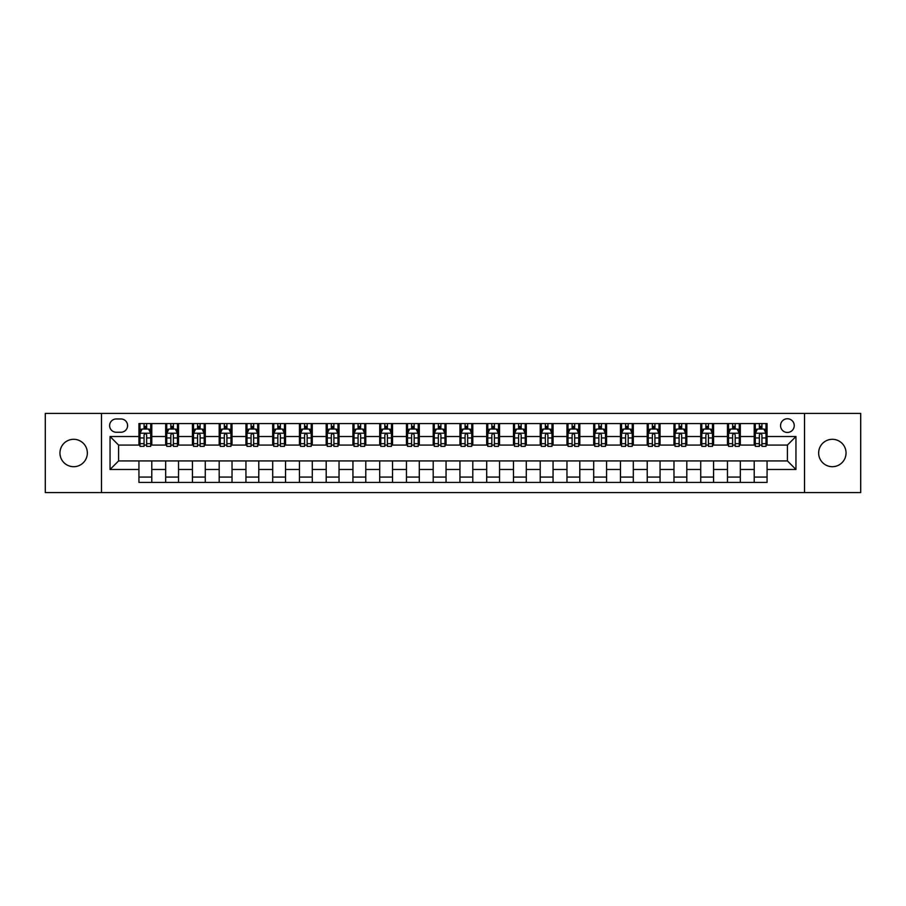 <?xml version="1.0" encoding="UTF-8"?>
<svg xmlns="http://www.w3.org/2000/svg" width="906" height="906" viewBox="0 0 906 906"><rect width="100%" height="100%" fill="white"/><g stroke="black" fill="none" stroke-linecap="round" stroke-linejoin="round"><path stroke-width="1.36" d="M832.342 439.308A13.692 13.692 0 0 0 818.65 453A13.692 13.692 0 0 0 832.342 466.692A13.692 13.692 0 0 0 846.045 453A13.692 13.692 0 0 0 832.342 439.308M73.658 439.308A13.692 13.692 0 0 0 59.955 453A13.692 13.692 0 0 0 73.658 466.692A13.692 13.692 0 0 0 87.35 453A13.692 13.692 0 0 0 73.658 439.308M787.405 418.753A6.852 6.852 0 0 0 780.553 425.605A6.852 6.852 0 0 0 787.405 432.456A6.852 6.852 0 0 0 794.245 425.605A6.852 6.852 0 0 0 787.405 418.753M804.517 492.592L860.7 492.592L860.7 413.408L804.517 413.408L804.517 492.592L101.483 492.592L101.483 413.408L45.3 413.408L45.3 492.592L101.483 492.592M116.251 432.241L120.951 432.241A6.636 6.636 0 0 0 127.587 425.605A6.636 6.636 0 0 0 120.951 418.968L116.251 418.968A6.636 6.636 0 0 0 109.615 425.605A6.636 6.636 0 0 0 116.251 432.241M804.517 413.408L101.483 413.408M138.935 469.478L110.045 469.478L110.045 436.522L138.935 436.522L138.935 445.084L118.595 445.084L118.595 460.916L138.935 460.916L138.935 482.422L767.065 482.422L767.065 460.916L787.405 460.916L787.405 445.084L767.065 445.084L767.065 436.522L795.955 436.522L795.955 469.478L767.065 469.478M767.065 436.522L767.065 423.578L138.935 423.578L138.935 436.522M754.222 423.578L754.222 445.084L755.298 445.084M759.364 445.084L761.935 445.084M766 445.084L767.065 445.084M754.222 445.084L739.251 445.084M727.473 423.578L727.473 445.084L728.549 445.084M732.614 445.084L735.185 445.084M727.473 445.084L712.49 445.084M700.723 423.578L700.723 445.084L701.799 445.084M705.865 445.084L708.424 445.084M700.723 445.084L685.74 445.084M673.973 423.578L673.973 445.084L675.038 445.084M679.104 445.084L681.674 445.084M673.973 445.084L658.99 445.084M647.224 423.578L647.224 445.084L648.288 445.084M652.354 445.084L654.925 445.084M647.224 445.084L632.241 445.084M620.463 423.578L620.463 445.084L621.539 445.084M625.604 445.084L628.175 445.084M620.463 445.084L605.491 445.084M593.713 423.578L593.713 445.084L594.789 445.084M598.855 445.084L601.425 445.084M593.713 445.084L578.73 445.084M566.963 423.578L566.963 445.084L568.028 445.084M572.105 445.084L574.664 445.084M566.963 445.084L551.981 445.084M540.214 423.578L540.214 445.084L541.278 445.084M545.344 445.084L547.915 445.084M540.214 445.084L525.231 445.084M513.464 423.578L513.464 445.084L514.529 445.084M518.594 445.084L521.165 445.084M513.464 445.084L498.481 445.084M486.703 423.578L486.703 445.084L487.779 445.084M491.845 445.084L494.416 445.084M486.703 445.084L471.732 445.084M459.954 423.578L459.954 445.084L461.029 445.084M465.095 445.084L467.655 445.084M459.954 445.084L444.971 445.084M433.204 423.578L433.204 445.084L434.268 445.084M438.345 445.084L440.905 445.084M433.204 445.084L418.221 445.084M406.454 423.578L406.454 445.084L407.519 445.084M411.584 445.084L414.155 445.084M406.454 445.084L391.471 445.084M379.705 423.578L379.705 445.084L380.769 445.084M384.835 445.084L387.406 445.084M379.705 445.084L364.722 445.084M352.944 423.578L352.944 445.084L354.02 445.084M358.085 445.084L360.656 445.084M352.944 445.084L337.972 445.084M326.194 423.578L326.194 445.084L327.27 445.084M331.336 445.084L333.895 445.084M326.194 445.084L311.211 445.084M299.444 423.578L299.444 445.084L300.509 445.084M304.575 445.084L307.145 445.084M299.444 445.084L284.461 445.084M272.695 423.578L272.695 445.084L273.759 445.084M277.825 445.084L280.396 445.084M272.695 445.084L257.712 445.084M245.945 423.578L245.945 445.084L247.01 445.084M251.075 445.084L253.646 445.084M245.945 445.084L230.962 445.084M219.184 423.578L219.184 445.084L220.26 445.084M224.326 445.084L226.896 445.084M219.184 445.084L204.201 445.084M192.434 423.578L192.434 445.084L193.51 445.084M197.576 445.084L200.135 445.084M192.434 445.084L177.451 445.084M165.685 423.578L165.685 445.084L166.749 445.084M170.815 445.084L173.386 445.084M165.685 445.084L150.702 445.084M138.935 445.084L140 445.084M144.065 445.084L146.636 445.084M138.935 460.916L151.778 460.916L151.778 482.422M767.065 460.916L151.778 460.916M151.778 423.578L151.778 445.084M138.935 428.923L140 428.923M144.065 428.923L146.636 428.923M150.702 428.923L151.778 428.923M138.935 477.077L151.778 477.077M165.685 460.916L165.685 482.422M178.527 423.578L178.527 445.084M165.685 428.923L166.749 428.923M170.815 428.923L173.386 428.923M177.451 428.923L178.527 428.923M178.527 460.916L178.527 482.422M165.685 477.077L178.527 477.077M192.434 460.916L192.434 482.422M205.277 460.916L205.277 482.422M192.434 477.077L205.277 477.077M205.277 423.578L205.277 445.084M192.434 428.923L193.51 428.923M197.576 428.923L200.135 428.923M204.201 428.923L205.277 428.923M219.184 460.916L219.184 482.422M232.027 460.916L232.027 482.422M219.184 477.077L232.027 477.077M232.027 423.578L232.027 445.084M219.184 428.923L220.26 428.923M224.326 428.923L226.896 428.923M230.962 428.923L232.027 428.923M245.945 460.916L245.945 482.422M258.776 460.916L258.776 482.422M245.945 477.077L258.776 477.077M258.776 423.578L258.776 445.084M245.945 428.923L247.01 428.923M251.075 428.923L253.646 428.923M257.712 428.923L258.776 428.923M272.695 460.916L272.695 482.422M285.537 460.916L285.537 482.422M272.695 477.077L285.537 477.077M285.537 423.578L285.537 445.084M272.695 428.923L273.759 428.923M277.825 428.923L280.396 428.923M284.461 428.923L285.537 428.923M299.444 460.916L299.444 482.422M312.287 460.916L312.287 482.422M299.444 477.077L312.287 477.077M312.287 423.578L312.287 445.084M299.444 428.923L300.509 428.923M304.575 428.923L307.145 428.923M311.211 428.923L312.287 428.923M326.194 460.916L326.194 482.422M339.037 460.916L339.037 482.422M326.194 477.077L339.037 477.077M339.037 423.578L339.037 445.084M326.194 428.923L327.27 428.923M331.336 428.923L333.895 428.923M337.972 428.923L339.037 428.923M352.944 460.916L352.944 482.422M365.786 460.916L365.786 482.422M352.944 477.077L365.786 477.077M365.786 423.578L365.786 445.084M352.944 428.923L354.02 428.923M358.085 428.923L360.656 428.923M364.722 428.923L365.786 428.923M379.705 460.916L379.705 482.422M392.536 460.916L392.536 482.422M379.705 477.077L392.536 477.077M392.536 423.578L392.536 445.084M379.705 428.923L380.769 428.923M384.835 428.923L387.406 428.923M391.471 428.923L392.536 428.923M406.454 460.916L406.454 482.422M419.297 460.916L419.297 482.422M406.454 477.077L419.297 477.077M419.297 423.578L419.297 445.084M406.454 428.923L407.519 428.923M411.584 428.923L414.155 428.923M418.221 428.923L419.297 428.923M433.204 460.916L433.204 482.422M446.046 460.916L446.046 482.422M433.204 477.077L446.046 477.077M446.046 423.578L446.046 445.084M433.204 428.923L434.268 428.923M438.345 428.923L440.905 428.923M444.971 428.923L446.046 428.923M459.954 460.916L459.954 482.422M472.796 460.916L472.796 482.422M459.954 477.077L472.796 477.077M472.796 423.578L472.796 445.084M459.954 428.923L461.029 428.923M465.095 428.923L467.655 428.923M471.732 428.923L472.796 428.923M486.703 460.916L486.703 482.422M499.546 460.916L499.546 482.422M486.703 477.077L499.546 477.077M499.546 423.578L499.546 445.084M486.703 428.923L487.779 428.923M491.845 428.923L494.416 428.923M498.481 428.923L499.546 428.923M513.464 460.916L513.464 482.422M526.295 460.916L526.295 482.422M513.464 477.077L526.295 477.077M526.295 423.578L526.295 445.084M513.464 428.923L514.529 428.923M518.594 428.923L521.165 428.923M525.231 428.923L526.295 428.923M540.214 460.916L540.214 482.422M553.056 460.916L553.056 482.422M540.214 477.077L553.056 477.077M553.056 423.578L553.056 445.084M540.214 428.923L541.278 428.923M545.344 428.923L547.915 428.923M551.981 428.923L553.056 428.923M566.963 460.916L566.963 482.422M579.806 460.916L579.806 482.422M566.963 477.077L579.806 477.077M579.806 423.578L579.806 445.084M566.963 428.923L568.028 428.923M572.105 428.923L574.664 428.923M578.73 428.923L579.806 428.923M593.713 460.916L593.713 482.422M606.556 460.916L606.556 482.422M593.713 477.077L606.556 477.077M606.556 423.578L606.556 445.084M593.713 428.923L594.789 428.923M598.855 428.923L601.425 428.923M605.491 428.923L606.556 428.923M620.463 460.916L620.463 482.422M633.305 460.916L633.305 482.422M620.463 477.077L633.305 477.077M633.305 423.578L633.305 445.084M620.463 428.923L621.539 428.923M625.604 428.923L628.175 428.923M632.241 428.923L633.305 428.923M647.224 460.916L647.224 482.422M660.055 460.916L660.055 482.422M647.224 477.077L660.055 477.077M660.055 423.578L660.055 445.084M647.224 428.923L648.288 428.923M652.354 428.923L654.925 428.923M658.99 428.923L660.055 428.923M673.973 460.916L673.973 482.422M686.816 460.916L686.816 482.422M673.973 477.077L686.816 477.077M686.816 423.578L686.816 445.084M673.973 428.923L675.038 428.923M679.104 428.923L681.674 428.923M685.74 428.923L686.816 428.923M700.723 460.916L700.723 482.422M713.566 460.916L713.566 482.422M700.723 477.077L713.566 477.077M713.566 423.578L713.566 445.084M700.723 428.923L701.799 428.923M705.865 428.923L708.424 428.923M712.49 428.923L713.566 428.923M727.473 460.916L727.473 482.422M740.315 460.916L740.315 482.422M727.473 477.077L740.315 477.077M740.315 423.578L740.315 445.084M727.473 428.923L728.549 428.923M732.614 428.923L735.185 428.923M739.251 428.923L740.315 428.923M754.222 460.916L754.222 482.422M754.222 477.077L767.065 477.077M754.222 428.923L755.298 428.923M759.364 428.923L761.935 428.923M766 428.923L767.065 428.923M118.595 445.084L110.045 436.522M118.595 460.916L110.045 469.478M795.955 436.522L787.405 445.084M795.955 469.478L787.405 460.916M146.636 426.352L144.065 426.352M150.702 443.68L146.636 443.68L146.636 446.364L150.702 446.364L150.702 433.306L148.561 429.025L142.14 429.025L140 433.306L140 446.364L144.065 446.364L144.065 443.68L140 443.68M140 433.306L140 423.578M150.702 433.306L150.702 423.578M144.065 429.025L144.065 423.578M146.636 423.578L146.636 429.025M146.636 443.68L146.636 434.914C145.787 433.272 144.926 433.272 144.065 434.914L144.065 443.68M173.386 426.352L170.815 426.352M177.451 443.68L173.386 443.68L173.386 446.364L177.451 446.364L177.451 433.306L175.311 429.025L168.89 429.025L166.749 433.306L166.749 446.364L170.815 446.364L170.815 443.68L166.749 443.68M166.749 433.306L166.749 423.578M177.451 433.306L177.451 423.578M170.815 429.025L170.815 423.578M173.386 423.578L173.386 429.025M173.386 443.68L173.386 434.914C172.536 433.272 171.676 433.272 170.815 434.914L170.815 443.68M200.135 426.352L197.576 426.352M204.201 443.68L200.135 443.68L200.135 446.364L204.201 446.364L204.201 433.306L202.072 429.025L195.651 429.025L193.51 433.306L193.51 446.364L197.576 446.364L197.576 443.68L193.51 443.68M193.51 433.306L193.51 423.578M204.201 433.306L204.201 423.578M197.576 429.025L197.576 423.578M200.135 423.578L200.135 429.025M200.135 443.68L200.135 434.914C199.286 433.272 198.425 433.272 197.576 434.914L197.576 443.68M226.896 426.352L224.326 426.352M230.962 443.68L226.896 443.68L226.896 446.364L230.962 446.364L230.962 433.306L228.822 429.025L222.4 429.025L220.26 433.306L220.26 446.364L224.326 446.364L224.326 443.68L220.26 443.68M220.26 433.306L220.26 423.578M230.962 433.306L230.962 423.578M224.326 429.025L224.326 423.578M226.896 423.578L226.896 429.025M226.896 443.68L226.896 434.914C226.036 433.272 225.186 433.272 224.326 434.914L224.326 443.68M253.646 426.352L251.075 426.352M257.712 443.68L253.646 443.68L253.646 446.364L257.712 446.364L257.712 433.306L255.571 429.025L249.15 429.025L247.01 433.306L247.01 446.364L251.075 446.364L251.075 443.68L247.01 443.68M247.01 433.306L247.01 423.578M257.712 433.306L257.712 423.578M251.075 429.025L251.075 423.578M253.646 423.578L253.646 429.025M253.646 443.68L253.646 434.914C252.785 433.272 251.936 433.272 251.075 434.914L251.075 443.68M280.396 426.352L277.825 426.352M284.461 443.68L280.396 443.68L280.396 446.364L284.461 446.364L284.461 433.306L282.321 429.025L275.9 429.025L273.759 433.306L273.759 446.364L277.825 446.364L277.825 443.68L273.759 443.68M273.759 433.306L273.759 423.578M284.461 433.306L284.461 423.578M277.825 429.025L277.825 423.578M280.396 423.578L280.396 429.025M280.396 443.68L280.396 434.914C279.546 433.272 278.686 433.272 277.825 434.914L277.825 443.68M307.145 426.352L304.575 426.352M311.211 443.68L307.145 443.68L307.145 446.364L311.211 446.364L311.211 433.306L309.071 429.025L302.649 429.025L300.509 433.306L300.509 446.364L304.575 446.364L304.575 443.68L300.509 443.68M300.509 433.306L300.509 423.578M311.211 433.306L311.211 423.578M304.575 429.025L304.575 423.578M307.145 423.578L307.145 429.025M307.145 443.68L307.145 434.914C306.296 433.272 305.435 433.272 304.575 434.914L304.575 443.68M333.895 426.352L331.336 426.352M337.972 443.68L333.895 443.68L333.895 446.364L337.972 446.364L337.972 433.306L335.832 429.025L329.41 429.025L327.27 433.306L327.27 446.364L331.336 446.364L331.336 443.68L327.27 443.68M327.27 433.306L327.27 423.578M337.972 433.306L337.972 423.578M331.336 429.025L331.336 423.578M333.895 423.578L333.895 429.025M333.895 443.68L333.895 434.914C333.046 433.272 332.185 433.272 331.336 434.914L331.336 443.68M360.656 426.352L358.085 426.352M364.722 443.68L360.656 443.68L360.656 446.364L364.722 446.364L364.722 433.306L362.581 429.025L356.16 429.025L354.02 433.306L354.02 446.364L358.085 446.364L358.085 443.68L354.02 443.68M354.02 433.306L354.02 423.578M364.722 433.306L364.722 423.578M358.085 429.025L358.085 423.578M360.656 423.578L360.656 429.025M360.656 443.68L360.656 434.914C359.795 433.272 358.946 433.272 358.085 434.914L358.085 443.68M387.406 426.352L384.835 426.352M391.471 443.68L387.406 443.68L387.406 446.364L391.471 446.364L391.471 433.306L389.331 429.025L382.91 429.025L380.769 433.306L380.769 446.364L384.835 446.364L384.835 443.68L380.769 443.68M380.769 433.306L380.769 423.578M391.471 433.306L391.471 423.578M384.835 429.025L384.835 423.578M387.406 423.578L387.406 429.025M387.406 443.68L387.406 434.914C386.545 433.272 385.696 433.272 384.835 434.914L384.835 443.68M414.155 426.352L411.584 426.352M418.221 443.68L414.155 443.68L414.155 446.364L418.221 446.364L418.221 433.306L416.08 429.025L409.659 429.025L407.519 433.306L407.519 446.364L411.584 446.364L411.584 443.68L407.519 443.68M407.519 433.306L407.519 423.578M418.221 433.306L418.221 423.578M411.584 429.025L411.584 423.578M414.155 423.578L414.155 429.025M414.155 443.68L414.155 434.914C413.306 433.272 412.445 433.272 411.584 434.914L411.584 443.68M440.905 426.352L438.345 426.352M444.971 443.68L440.905 443.68L440.905 446.364L444.971 446.364L444.971 433.306L442.83 429.025L436.409 429.025L434.268 433.306L434.268 446.364L438.345 446.364L438.345 443.68L434.268 443.68M434.268 433.306L434.268 423.578M444.971 433.306L444.971 423.578M438.345 429.025L438.345 423.578M440.905 423.578L440.905 429.025M440.905 443.68L440.905 434.914C440.056 433.272 439.195 433.272 438.345 434.914L438.345 443.68M467.655 426.352L465.095 426.352M471.732 443.68L467.655 443.68L467.655 446.364L471.732 446.364L471.732 433.306L469.591 429.025L463.17 429.025L461.029 433.306L461.029 446.364L465.095 446.364L465.095 443.68L461.029 443.68M461.029 433.306L461.029 423.578M471.732 433.306L471.732 423.578M465.095 429.025L465.095 423.578M467.655 423.578L467.655 429.025M467.655 443.68L467.655 434.914C466.805 433.272 465.944 433.272 465.095 434.914L465.095 443.68M494.416 426.352L491.845 426.352M498.481 443.68L494.416 443.68L494.416 446.364L498.481 446.364L498.481 433.306L496.341 429.025L489.92 429.025L487.779 433.306L487.779 446.364L491.845 446.364L491.845 443.68L487.779 443.68M487.779 433.306L487.779 423.578M498.481 433.306L498.481 423.578M491.845 429.025L491.845 423.578M494.416 423.578L494.416 429.025M494.416 443.68L494.416 434.914C493.555 433.272 492.705 433.272 491.845 434.914L491.845 443.68M521.165 426.352L518.594 426.352M525.231 443.68L521.165 443.68L521.165 446.364L525.231 446.364L525.231 433.306L523.09 429.025L516.669 429.025L514.529 433.306L514.529 446.364L518.594 446.364L518.594 443.68L514.529 443.68M514.529 433.306L514.529 423.578M525.231 433.306L525.231 423.578M518.594 429.025L518.594 423.578M521.165 423.578L521.165 429.025M521.165 443.68L521.165 434.914C520.304 433.272 519.455 433.272 518.594 434.914L518.594 443.68M547.915 426.352L545.344 426.352M551.981 443.68L547.915 443.68L547.915 446.364L551.981 446.364L551.981 433.306L549.84 429.025L543.419 429.025L541.278 433.306L541.278 446.364L545.344 446.364L545.344 443.68L541.278 443.68M541.278 433.306L541.278 423.578M551.981 433.306L551.981 423.578M545.344 429.025L545.344 423.578M547.915 423.578L547.915 429.025M547.915 443.68L547.915 434.914C547.065 433.272 546.205 433.272 545.344 434.914L545.344 443.68M574.664 426.352L572.105 426.352M578.73 443.68L574.664 443.68L574.664 446.364L578.73 446.364L578.73 433.306L576.59 429.025L570.168 429.025L568.028 433.306L568.028 446.364L572.105 446.364L572.105 443.68L568.028 443.68M568.028 433.306L568.028 423.578M578.73 433.306L578.73 423.578M572.105 429.025L572.105 423.578M574.664 423.578L574.664 429.025M574.664 443.68L574.664 434.914C573.815 433.272 572.954 433.272 572.105 434.914L572.105 443.68M601.425 426.352L598.855 426.352M605.491 443.68L601.425 443.68L601.425 446.364L605.491 446.364L605.491 433.306L603.351 429.025L596.929 429.025L594.789 433.306L594.789 446.364L598.855 446.364L598.855 443.68L594.789 443.68M594.789 433.306L594.789 423.578M605.491 433.306L605.491 423.578M598.855 429.025L598.855 423.578M601.425 423.578L601.425 429.025M601.425 443.68L601.425 434.914C600.565 433.272 599.704 433.272 598.855 434.914L598.855 443.68M628.175 426.352L625.604 426.352M632.241 443.68L628.175 443.68L628.175 446.364L632.241 446.364L632.241 433.306L630.1 429.025L623.679 429.025L621.539 433.306L621.539 446.364L625.604 446.364L625.604 443.68L621.539 443.68M621.539 433.306L621.539 423.578M632.241 433.306L632.241 423.578M625.604 429.025L625.604 423.578M628.175 423.578L628.175 429.025M628.175 443.68L628.175 434.914C627.314 433.272 626.465 433.272 625.604 434.914L625.604 443.68M654.925 426.352L652.354 426.352M658.99 443.68L654.925 443.68L654.925 446.364L658.99 446.364L658.99 433.306L656.85 429.025L650.429 429.025L648.288 433.306L648.288 446.364L652.354 446.364L652.354 443.68L648.288 443.68M648.288 433.306L648.288 423.578M658.99 433.306L658.99 423.578M652.354 429.025L652.354 423.578M654.925 423.578L654.925 429.025M654.925 443.68L654.925 434.914C654.064 433.272 653.215 433.272 652.354 434.914L652.354 443.68M681.674 426.352L679.104 426.352M685.74 443.68L681.674 443.68L681.674 446.364L685.74 446.364L685.74 433.306L683.6 429.025L677.178 429.025L675.038 433.306L675.038 446.364L679.104 446.364L679.104 443.68L675.038 443.68M675.038 433.306L675.038 423.578M685.74 433.306L685.74 423.578M679.104 429.025L679.104 423.578M681.674 423.578L681.674 429.025M681.674 443.68L681.674 434.914C680.825 433.272 679.964 433.272 679.104 434.914L679.104 443.68M708.424 426.352L705.865 426.352M712.49 443.68L708.424 443.68L708.424 446.364L712.49 446.364L712.49 433.306L710.349 429.025L703.928 429.025L701.799 433.306L701.799 446.364L705.865 446.364L705.865 443.68L701.799 443.68M701.799 433.306L701.799 423.578M712.49 433.306L712.49 423.578M705.865 429.025L705.865 423.578M708.424 423.578L708.424 429.025M708.424 443.68L708.424 434.914C707.575 433.272 706.714 433.272 705.865 434.914L705.865 443.68M735.185 426.352L732.614 426.352M739.251 443.68L735.185 443.68L735.185 446.364L739.251 446.364L739.251 433.306L737.11 429.025L730.689 429.025L728.549 433.306L728.549 446.364L732.614 446.364L732.614 443.68L728.549 443.68M728.549 433.306L728.549 423.578M739.251 433.306L739.251 423.578M732.614 429.025L732.614 423.578M735.185 423.578L735.185 429.025M735.185 443.68L735.185 434.914C734.324 433.272 733.464 433.272 732.614 434.914L732.614 443.68M761.935 426.352L759.364 426.352M766 443.68L761.935 443.68L761.935 446.364L766 446.364L766 433.306L763.86 429.025L757.439 429.025L755.298 433.306L755.298 446.364L759.364 446.364L759.364 443.68L755.298 443.68M755.298 433.306L755.298 423.578M766 433.306L766 423.578M759.364 429.025L759.364 423.578M761.935 423.578L761.935 429.025M761.935 443.68L761.935 434.914C761.074 433.272 760.225 433.272 759.364 434.914L759.364 443.68M165.685 469.478L151.778 469.478M165.685 436.522L151.778 436.522M192.434 436.522L178.527 436.522M192.434 469.478L178.527 469.478M219.184 436.522L205.277 436.522M219.184 469.478L205.277 469.478M245.945 436.522L232.027 436.522M245.945 469.478L232.027 469.478M272.695 436.522L258.776 436.522M272.695 469.478L258.776 469.478M299.444 436.522L285.537 436.522M299.444 469.478L285.537 469.478M326.194 436.522L312.287 436.522M326.194 469.478L312.287 469.478M352.944 436.522L339.037 436.522M352.944 469.478L339.037 469.478M379.705 436.522L365.786 436.522M379.705 469.478L365.786 469.478M406.454 436.522L392.536 436.522M406.454 469.478L392.536 469.478M433.204 436.522L419.297 436.522M433.204 469.478L419.297 469.478M459.954 436.522L446.046 436.522M459.954 469.478L446.046 469.478M486.703 436.522L472.796 436.522M486.703 469.478L472.796 469.478M513.464 436.522L499.546 436.522M513.464 469.478L499.546 469.478M540.214 436.522L526.295 436.522M540.214 469.478L526.295 469.478M566.963 436.522L553.056 436.522M566.963 469.478L553.056 469.478M593.713 436.522L579.806 436.522M593.713 469.478L579.806 469.478M620.463 436.522L606.556 436.522M620.463 469.478L606.556 469.478M647.224 436.522L633.305 436.522M647.224 469.478L633.305 469.478M673.973 436.522L660.055 436.522M673.973 469.478L660.055 469.478M700.723 436.522L686.816 436.522M700.723 469.478L686.816 469.478M727.473 436.522L713.566 436.522M727.473 469.478L713.566 469.478M754.222 436.522L740.315 436.522M754.222 469.478L740.315 469.478M150.645 433.204L140.056 433.204M140 429.285L142.016 429.285M148.686 429.285L150.702 429.285M144.065 437.949L140 437.949M150.702 437.949L146.636 437.949M146.636 427.723L144.065 427.723M177.406 433.204L166.806 433.204M166.749 429.285L168.765 429.285M175.447 429.285L177.451 429.285M170.815 437.949L166.749 437.949M177.451 437.949L173.386 437.949M173.386 427.723L170.815 427.723M204.156 433.204L193.556 433.204M193.51 429.285L195.515 429.285M202.197 429.285L204.201 429.285M197.576 437.949L193.51 437.949M204.201 437.949L200.135 437.949M200.135 427.723L197.576 427.723M230.905 433.204L220.317 433.204M220.26 429.285L222.264 429.285M228.946 429.285L230.962 429.285M224.326 437.949L220.26 437.949M230.962 437.949L226.896 437.949M226.896 427.723L224.326 427.723M257.655 433.204L247.066 433.204M247.01 429.285L249.025 429.285M255.696 429.285L257.712 429.285M251.075 437.949L247.01 437.949M257.712 437.949L253.646 437.949M253.646 427.723L251.075 427.723M284.405 433.204L273.816 433.204M273.759 429.285L275.775 429.285M282.446 429.285L284.461 429.285M277.825 437.949L273.759 437.949M284.461 437.949L280.396 437.949M280.396 427.723L277.825 427.723M311.166 433.204L300.565 433.204M300.509 429.285L302.525 429.285M309.206 429.285L311.211 429.285M304.575 437.949L300.509 437.949M311.211 437.949L307.145 437.949M307.145 427.723L304.575 427.723M337.915 433.204L327.315 433.204M327.27 429.285L329.274 429.285M335.956 429.285L337.972 429.285M331.336 437.949L327.27 437.949M337.972 437.949L333.895 437.949M333.895 427.723L331.336 427.723M364.665 433.204L354.076 433.204M354.02 429.285L356.024 429.285M362.706 429.285L364.722 429.285M358.085 437.949L354.02 437.949M364.722 437.949L360.656 437.949M360.656 427.723L358.085 427.723M391.415 433.204L380.826 433.204M380.769 429.285L382.785 429.285M389.455 429.285L391.471 429.285M384.835 437.949L380.769 437.949M391.471 437.949L387.406 437.949M387.406 427.723L384.835 427.723M418.164 433.204L407.575 433.204M407.519 429.285L409.535 429.285M416.205 429.285L418.221 429.285M411.584 437.949L407.519 437.949M418.221 437.949L414.155 437.949M414.155 427.723L411.584 427.723M444.925 433.204L434.325 433.204M434.268 429.285L436.284 429.285M442.966 429.285L444.971 429.285M438.345 437.949L434.268 437.949M444.971 437.949L440.905 437.949M440.905 427.723L438.345 427.723M471.675 433.204L461.075 433.204M461.029 429.285L463.034 429.285M469.716 429.285L471.732 429.285M465.095 437.949L461.029 437.949M471.732 437.949L467.655 437.949M467.655 427.723L465.095 427.723M498.425 433.204L487.836 433.204M487.779 429.285L489.795 429.285M496.465 429.285L498.481 429.285M491.845 437.949L487.779 437.949M498.481 437.949L494.416 437.949M494.416 427.723L491.845 427.723M525.174 433.204L514.585 433.204M514.529 429.285L516.545 429.285M523.215 429.285L525.231 429.285M518.594 437.949L514.529 437.949M525.231 437.949L521.165 437.949M521.165 427.723L518.594 427.723M551.924 433.204L541.335 433.204M541.278 429.285L543.294 429.285M549.976 429.285L551.981 429.285M545.344 437.949L541.278 437.949M551.981 437.949L547.915 437.949M547.915 427.723L545.344 427.723M578.685 433.204L568.085 433.204M568.028 429.285L570.044 429.285M576.726 429.285L578.73 429.285M572.105 437.949L568.028 437.949M578.73 437.949L574.664 437.949M574.664 427.723L572.105 427.723M605.435 433.204L594.834 433.204M594.789 429.285L596.794 429.285M603.475 429.285L605.491 429.285M598.855 437.949L594.789 437.949M605.491 437.949L601.425 437.949M601.425 427.723L598.855 427.723M632.184 433.204L621.595 433.204M621.539 429.285L623.555 429.285M630.225 429.285L632.241 429.285M625.604 437.949L621.539 437.949M632.241 437.949L628.175 437.949M628.175 427.723L625.604 427.723M658.934 433.204L648.345 433.204M648.288 429.285L650.304 429.285M656.975 429.285L658.99 429.285M652.354 437.949L648.288 437.949M658.99 437.949L654.925 437.949M654.925 427.723L652.354 427.723M685.683 433.204L675.095 433.204M675.038 429.285L677.054 429.285M683.736 429.285L685.74 429.285M679.104 437.949L675.038 437.949M685.74 437.949L681.674 437.949M681.674 427.723L679.104 427.723M712.444 433.204L701.844 433.204M701.799 429.285L703.803 429.285M710.485 429.285L712.49 429.285M705.865 437.949L701.799 437.949M712.49 437.949L708.424 437.949M708.424 427.723L705.865 427.723M739.194 433.204L728.594 433.204M728.549 429.285L730.553 429.285M737.235 429.285L739.251 429.285M732.614 437.949L728.549 437.949M739.251 437.949L735.185 437.949M735.185 427.723L732.614 427.723M765.944 433.204L755.355 433.204M755.298 429.285L757.314 429.285M763.985 429.285L766 429.285M759.364 437.949L755.298 437.949M766 437.949L761.935 437.949M761.935 427.723L759.364 427.723"/></g></svg>

